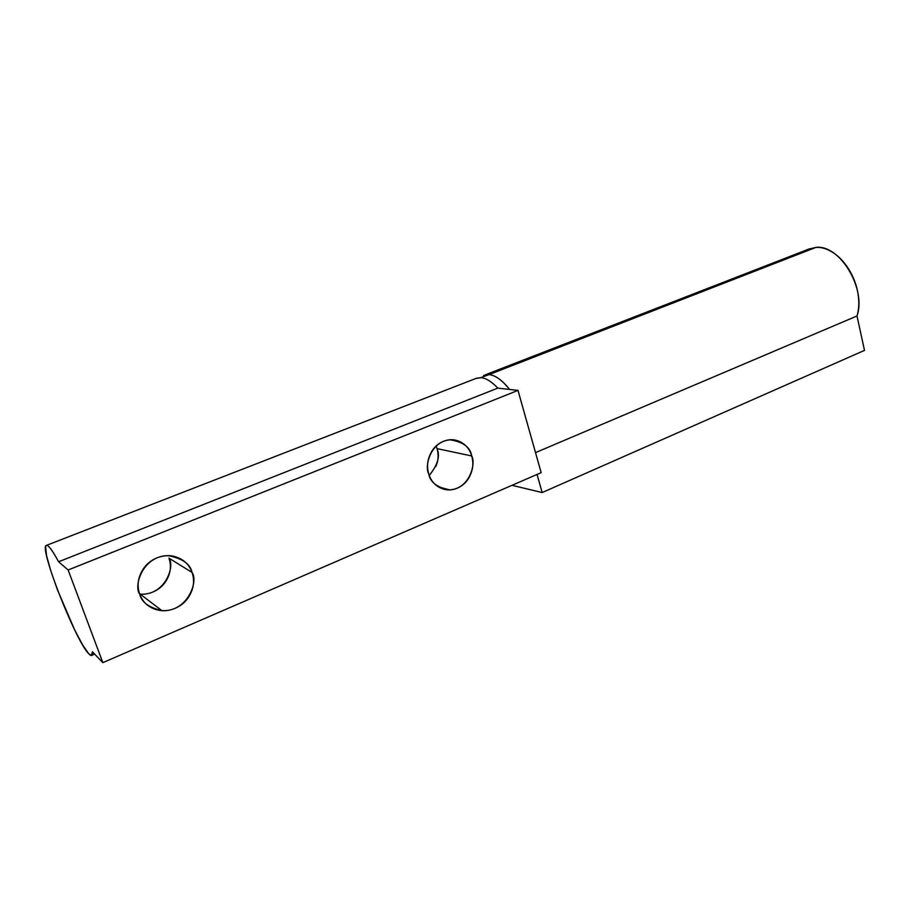 <?xml version="1.0" encoding="UTF-8"?>
<svg xmlns="http://www.w3.org/2000/svg" width="910" height="910" viewBox="0 0 910 910"><rect width="100%" height="100%" fill="white"/><g stroke="black" fill="none" stroke-linecap="round" stroke-linejoin="round"><path stroke-width="1.36" d="M483.574 375.534L489.091 374.579L815.986 247.383L808.694 249.169M542.167 492.549L537.059 474.44L542.167 492.549L864.5 350.384L542.167 492.549L511.977 485.314L542.167 492.549M808.728 249.124L815.986 247.383C821.73 247.076 827.611 248.93 833.617 252.98C839.634 257.052 844.855 262.74 849.269 270.054C853.671 277.391 856.572 285.205 857.971 293.509C859.347 301.801 859.029 309.298 857.004 315.975L864.5 350.384L857.004 315.975L535.512 452.623L857.004 315.975C866.65 288.788 839.691 244.278 815.986 247.383L489.091 374.579C495.438 375.329 502.297 380.289 509.657 389.469L503.89 382.996C498.543 377.809 493.607 375.011 489.091 374.579L480.753 377.627M429.27 475.418C437.755 464.862 440.338 455.921 437.016 448.619L471.71 455.967C476.135 463.201 469.822 489.011 449.506 489.842C437.073 487.555 430.157 482.22 428.747 473.86C426.79 467.353 427.245 460.915 430.111 454.545C433.001 448.198 437.426 443.796 443.397 441.361C449.369 438.95 455.114 439.177 460.631 442.044C466.125 444.922 469.822 449.563 471.71 455.967C473.575 462.382 473.12 468.718 470.334 474.974C467.535 481.231 463.201 485.61 457.32 488.135C451.428 490.638 445.695 490.513 440.099 487.76C434.514 484.984 430.726 480.343 428.747 473.86C424.356 466.671 430.191 441.282 450.211 439.814C463.213 441.941 470.379 447.322 471.71 455.967L437.016 448.619L436.106 446.082M152.812 592.057C159.614 589.202 164.585 584.47 167.724 577.873C170.841 571.275 171.239 564.7 168.919 558.137L192.01 572.424C198.653 580.489 188.063 612.237 161.844 610.599C148.808 607.562 141.448 602.09 139.742 594.184C137.205 587.155 137.637 580.091 141.016 572.959C144.428 565.861 149.763 560.822 157.043 557.853C164.312 554.918 171.353 554.884 178.167 557.739C184.957 560.617 189.576 565.508 192.01 572.424C194.433 579.34 194.001 586.279 190.725 593.263C187.426 600.247 182.216 605.275 175.073 608.324C167.918 611.372 160.877 611.543 153.961 608.813C147.056 606.071 142.313 601.191 139.742 594.184C133.281 586.211 142.768 555.271 168.589 555.714C182.591 558.512 190.395 564.086 192.01 572.424L168.919 558.137C175.277 565.815 165.199 595.834 140.197 594.139L139.719 594.105M476.089 378.401L481.174 377.661C486.236 378.241 491.775 381.722 497.793 388.126L517.995 390.401L541.166 472.665L102.841 662.651L541.166 472.665L517.995 390.401L68.136 569.978L102.841 662.651L92.399 651.753L91.603 655.382L88.793 653.835L82.628 644.906L74.54 629.652L57.387 589.68L50.664 570.456L46.501 555.384L45.602 546.751C45.898 545.124 46.774 544.908 48.23 546.125C50.596 548.15 54.054 553.36 58.581 561.766L497.793 388.126C491.775 381.722 486.236 378.241 481.174 377.661L476.624 378.196M48.23 546.125C50.573 548.07 54.02 553.28 58.581 561.766L68.136 569.978L517.995 390.401L497.793 388.126L58.581 561.766L68.136 569.978L102.841 662.651L92.399 651.753C92.627 655.939 91.421 656.633 88.793 653.835C75.701 641.311 38.322 545.954 46.421 545.397M435.742 466.693C438.415 460.744 438.836 454.727 437.016 448.619M485.053 374.92L809.627 248.771M449.506 489.842L438.563 486.918M161.844 610.599L140.197 594.139M476.374 378.287L46.512 545.363M94.629 654.085L91.876 655.268"/></g></svg>

